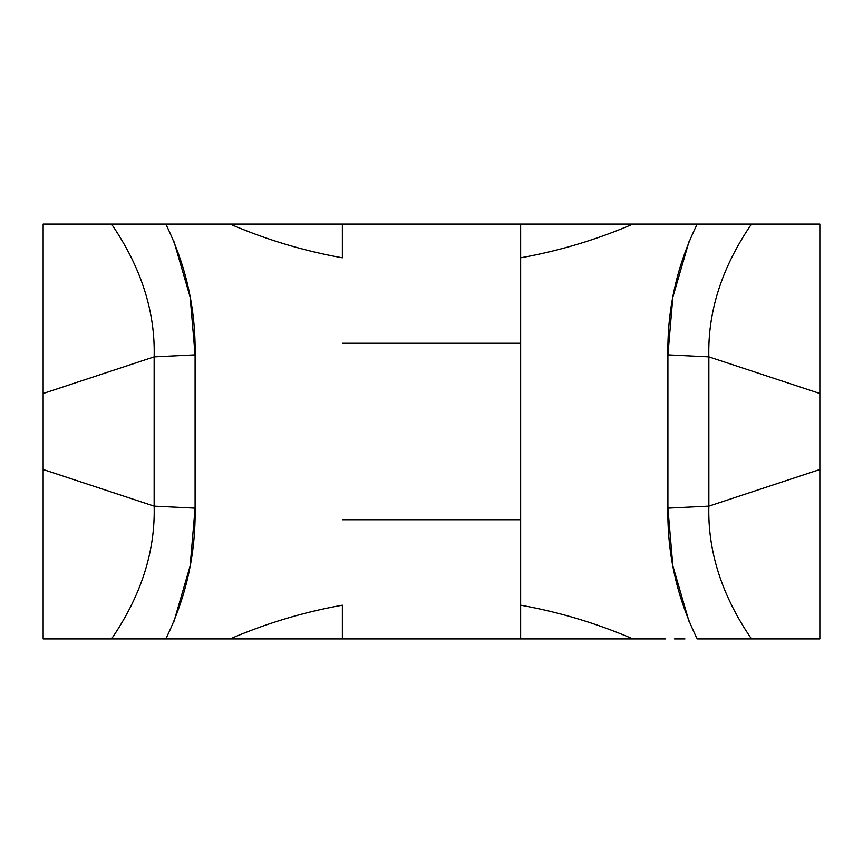 <?xml version="1.0" encoding="UTF-8"?>
<svg xmlns="http://www.w3.org/2000/svg" width="863" height="863" viewBox="0 0 863 863"><rect width="100%" height="100%" fill="white"/><g stroke="black" fill="none" stroke-linecap="round" stroke-linejoin="round"><path stroke-width="1.29" d="M688.965 621.263L672.827 565.772L667.908 508.156L667.908 354.844L672.827 297.228L688.965 241.737M174.035 241.737L190.173 297.228L195.092 354.844C195.815 308.976 186.052 265.383 165.793 224.089L751.479 224.089C721.878 267.357 707.671 311.608 708.857 356.851L708.857 506.15L667.908 508.156C667.185 554.024 676.948 597.617 697.207 638.911L819.85 638.911L819.85 393.506L708.857 356.851L667.908 354.844C667.185 308.976 676.948 265.383 697.207 224.089L665.697 224.089M659.612 224.089L649.882 224.089M639.688 638.911L643.625 638.911M658.091 638.911L653.669 638.911M174.035 621.263L190.173 565.772L195.092 508.156L154.143 506.15L154.143 356.851L195.092 354.844L195.092 508.156C195.815 554.024 186.052 597.617 165.793 638.911L197.303 638.911M203.388 638.911L213.118 638.911M520.648 224.089L520.648 257.8A508.383 508.383 0 0 0 632.892 224.089A508.383 508.383 0 0 1 520.648 257.8L520.648 605.2A508.383 508.383 0 0 1 632.892 638.911L230.108 638.911A508.383 508.383 0 0 1 342.352 605.2L342.352 638.911M197.303 224.089L43.15 224.089L43.15 469.494L154.143 506.15C155.329 551.392 141.122 595.643 111.521 638.911L230.108 638.911A508.383 508.383 0 0 1 342.352 605.2A508.383 508.383 0 0 0 230.108 638.911M111.521 638.911L43.15 638.911L43.15 469.494M188.479 638.911L178.048 638.911M629.17 638.911L665.697 638.911M674.521 638.911L684.952 638.911M203.388 224.089L213.118 224.089M751.479 224.089L819.85 224.089L819.85 393.506M188.479 224.089L178.048 224.089M674.521 224.089L684.952 224.089M520.648 605.2A508.383 508.383 0 0 1 632.892 638.911A508.383 508.383 0 0 0 520.648 605.2L520.648 638.911M230.108 224.089A508.383 508.383 0 0 0 342.352 257.8A508.383 508.383 0 0 1 230.108 224.089A508.383 508.383 0 0 0 342.352 257.8L342.352 224.089M43.15 393.506L154.143 356.851C155.329 311.608 141.122 267.357 111.521 224.089M520.648 519.763L342.352 519.763M520.648 343.237L342.352 343.237M819.85 469.494L708.857 506.15C707.671 551.392 721.878 595.643 751.479 638.911"/></g></svg>
